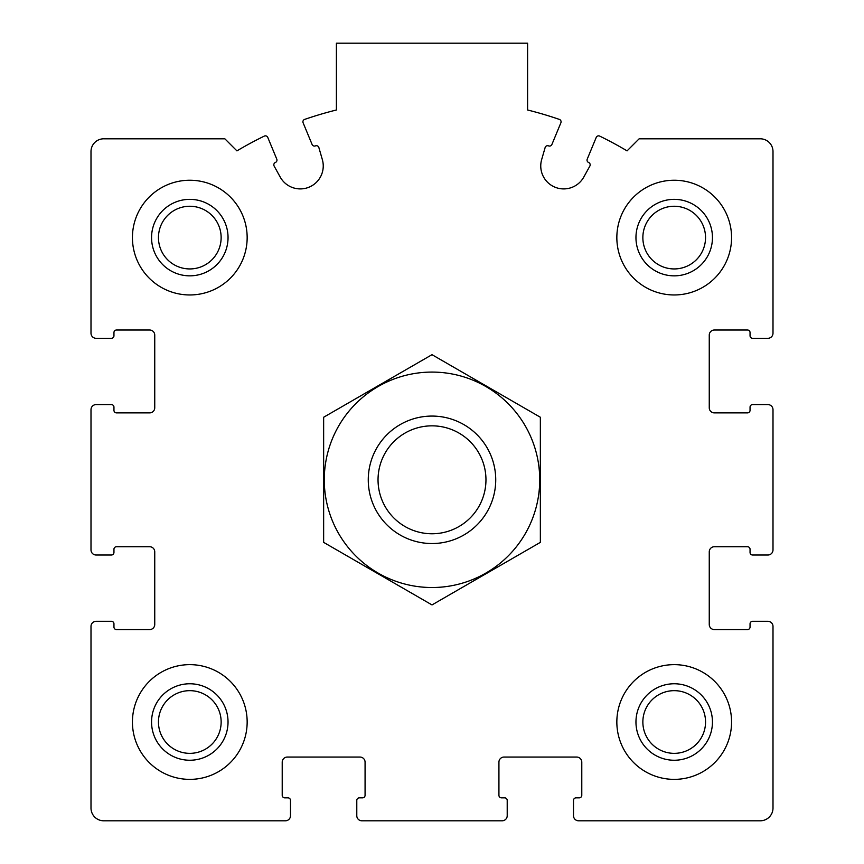 <?xml version="1.0" encoding="UTF-8"?>
<svg xmlns="http://www.w3.org/2000/svg" width="864" height="864" viewBox="0 0 864 864"><rect width="100%" height="100%" fill="white"/><g stroke="black" fill="none" stroke-linecap="round" stroke-linejoin="round"><path stroke-width="1.3" d="M91.001 626.4L91.001 808.056A12.744 12.744 0 0 0 103.756 820.8L285.401 820.8A5.098 5.098 0 0 0 290.498 815.702L290.498 800.399A2.549 2.549 0 0 0 287.95 797.85L284.764 797.85A2.549 2.549 0 0 1 282.215 795.301L282.215 762.156A5.098 5.098 0 0 1 287.312 757.058L359.975 757.058A5.098 5.098 0 0 1 365.072 762.156L365.072 795.301A2.549 2.549 0 0 1 362.524 797.85L359.338 797.85A2.549 2.549 0 0 0 356.789 800.399L356.789 815.702A5.098 5.098 0 0 0 361.886 820.8L502.114 820.8A5.098 5.098 0 0 0 507.211 815.702L507.211 800.399A2.549 2.549 0 0 0 504.662 797.85L501.476 797.85A2.549 2.549 0 0 1 498.928 795.301L498.928 762.156A5.098 5.098 0 0 1 504.025 757.058L576.688 757.058A5.098 5.098 0 0 1 581.785 762.156L581.785 795.301A2.549 2.549 0 0 1 579.236 797.85L576.05 797.85A2.549 2.549 0 0 0 573.502 800.399L573.502 815.702A5.098 5.098 0 0 0 578.599 820.8L760.244 820.8A12.744 12.744 0 0 0 772.999 808.056L772.999 626.4A5.098 5.098 0 0 0 767.902 621.302L752.598 621.302A2.549 2.549 0 0 0 750.049 623.851L750.049 627.037A2.549 2.549 0 0 1 747.5 629.586L714.355 629.586A5.098 5.098 0 0 1 709.258 624.488L709.258 551.826A5.098 5.098 0 0 1 714.355 546.728L747.5 546.728A2.549 2.549 0 0 1 750.049 549.277L750.049 552.463A2.549 2.549 0 0 0 752.598 555.012L767.902 555.012A5.098 5.098 0 0 0 772.999 549.914L772.999 409.687A5.098 5.098 0 0 0 767.902 404.59L752.598 404.59A2.549 2.549 0 0 0 750.049 407.138L750.049 410.324A2.549 2.549 0 0 1 747.5 412.884L714.355 412.884A5.098 5.098 0 0 1 709.258 407.776L709.258 335.124A5.098 5.098 0 0 1 714.355 330.016L747.5 330.016A2.549 2.549 0 0 1 750.049 332.564L750.049 335.761A2.549 2.549 0 0 0 752.598 338.31L767.902 338.31A5.098 5.098 0 0 0 772.999 333.202L772.999 151.556A12.744 12.744 0 0 0 760.244 138.802L639.144 138.802L627.08 150.876A382.428 382.428 0 0 0 599.692 136.102A2.549 2.549 0 0 0 596.225 137.419L587.228 159.138A2.549 2.549 0 0 0 588.6 162.475A2.549 2.549 0 0 1 589.864 166.061L583.794 177.055A22.95 22.95 0 0 1 541.652 159.602L545.141 147.539A2.549 2.549 0 0 1 548.564 145.886A2.549 2.549 0 0 0 551.891 144.504L560.887 122.785A2.549 2.549 0 0 0 559.364 119.405A382.428 382.428 0 0 0 527.602 109.987L527.602 43.2L336.398 43.2L336.398 109.987A382.428 382.428 0 0 0 304.636 119.405A2.549 2.549 0 0 0 303.113 122.785L312.109 144.504A2.549 2.549 0 0 0 315.436 145.886A2.549 2.549 0 0 1 318.859 147.539L322.348 159.602A22.95 22.95 0 0 1 280.206 177.055L274.136 166.061A2.549 2.549 0 0 1 275.4 162.475A2.549 2.549 0 0 0 276.772 159.138L267.775 137.419A2.549 2.549 0 0 0 264.308 136.102A382.428 382.428 0 0 0 236.92 150.876L224.856 138.802L103.756 138.802A12.744 12.744 0 0 0 91.001 151.556L91.001 333.202A5.098 5.098 0 0 0 96.098 338.31L111.402 338.31A2.549 2.549 0 0 0 113.951 335.761L113.951 332.564A2.549 2.549 0 0 1 116.5 330.016L149.645 330.016A5.098 5.098 0 0 1 154.742 335.124L154.742 407.776A5.098 5.098 0 0 1 149.645 412.884L116.5 412.884A2.549 2.549 0 0 1 113.951 410.324L113.951 407.138A2.549 2.549 0 0 0 111.402 404.59L96.098 404.59A5.098 5.098 0 0 0 91.001 409.687L91.001 549.914A5.098 5.098 0 0 0 96.098 555.012L111.402 555.012A2.549 2.549 0 0 0 113.951 552.463L113.951 549.277A2.549 2.549 0 0 1 116.5 546.728L149.645 546.728A5.098 5.098 0 0 1 154.742 551.826L154.742 624.488A5.098 5.098 0 0 1 149.645 629.586L116.5 629.586A2.549 2.549 0 0 1 113.951 627.037L113.951 623.851A2.549 2.549 0 0 0 111.402 621.302L96.098 621.302A5.098 5.098 0 0 0 91.001 626.4M247.158 237.6A57.359 57.359 0 0 0 189.799 180.241A57.359 57.359 0 0 0 132.43 237.6A57.359 57.359 0 0 0 189.799 294.959A57.359 57.359 0 0 0 247.158 237.6M247.158 722.002A57.359 57.359 0 0 0 189.799 664.643A57.359 57.359 0 0 0 132.43 722.002A57.359 57.359 0 0 0 189.799 779.371A57.359 57.359 0 0 0 247.158 722.002M731.57 722.002A57.359 57.359 0 0 0 674.201 664.643A57.359 57.359 0 0 0 616.842 722.002A57.359 57.359 0 0 0 674.201 779.371A57.359 57.359 0 0 0 731.57 722.002M731.57 237.6A57.359 57.359 0 0 0 674.201 180.241A57.359 57.359 0 0 0 616.842 237.6A57.359 57.359 0 0 0 674.201 294.959A57.359 57.359 0 0 0 731.57 237.6M635.958 237.6A38.243 38.243 0 0 1 693.328 204.476A38.243 38.243 0 0 1 693.328 270.724A38.243 38.243 0 0 1 635.958 237.6M642.859 237.6A31.342 31.342 0 0 1 689.872 210.46A31.342 31.342 0 0 1 689.872 264.74A31.342 31.342 0 0 1 642.859 237.6M635.958 722.002A38.243 38.243 0 0 1 693.328 688.889A38.243 38.243 0 0 1 693.328 755.125A38.243 38.243 0 0 1 635.958 722.002M642.859 722.002A31.342 31.342 0 0 1 689.872 694.861A31.342 31.342 0 0 1 689.872 749.153A31.342 31.342 0 0 1 642.859 722.002M151.556 722.002A38.243 38.243 0 0 1 208.915 688.889A38.243 38.243 0 0 1 208.915 755.125A38.243 38.243 0 0 1 151.556 722.002M158.458 722.002A31.342 31.342 0 0 1 205.47 694.861A31.342 31.342 0 0 1 205.47 749.153A31.342 31.342 0 0 1 158.458 722.002M151.556 237.6A38.243 38.243 0 0 1 208.915 204.476A38.243 38.243 0 0 1 208.915 270.724A38.243 38.243 0 0 1 151.556 237.6M158.458 237.6A31.342 31.342 0 0 1 205.47 210.46A31.342 31.342 0 0 1 205.47 264.74A31.342 31.342 0 0 1 158.458 237.6M432 425.844A53.957 53.957 0 0 1 478.732 506.779A53.957 53.957 0 0 1 385.268 506.779A53.957 53.957 0 0 1 432 425.844M432 416.07A63.742 63.742 0 0 1 487.199 511.672A63.742 63.742 0 0 1 376.801 511.672A63.742 63.742 0 0 1 432 416.07M432 372.082A107.719 107.719 0 0 1 525.29 533.66A107.719 107.719 0 0 1 338.71 533.66A107.719 107.719 0 0 1 432 372.082M540.356 542.365L540.356 417.247L432 354.683L323.644 417.247L323.644 542.365L432 604.919L540.356 542.365"/></g></svg>
